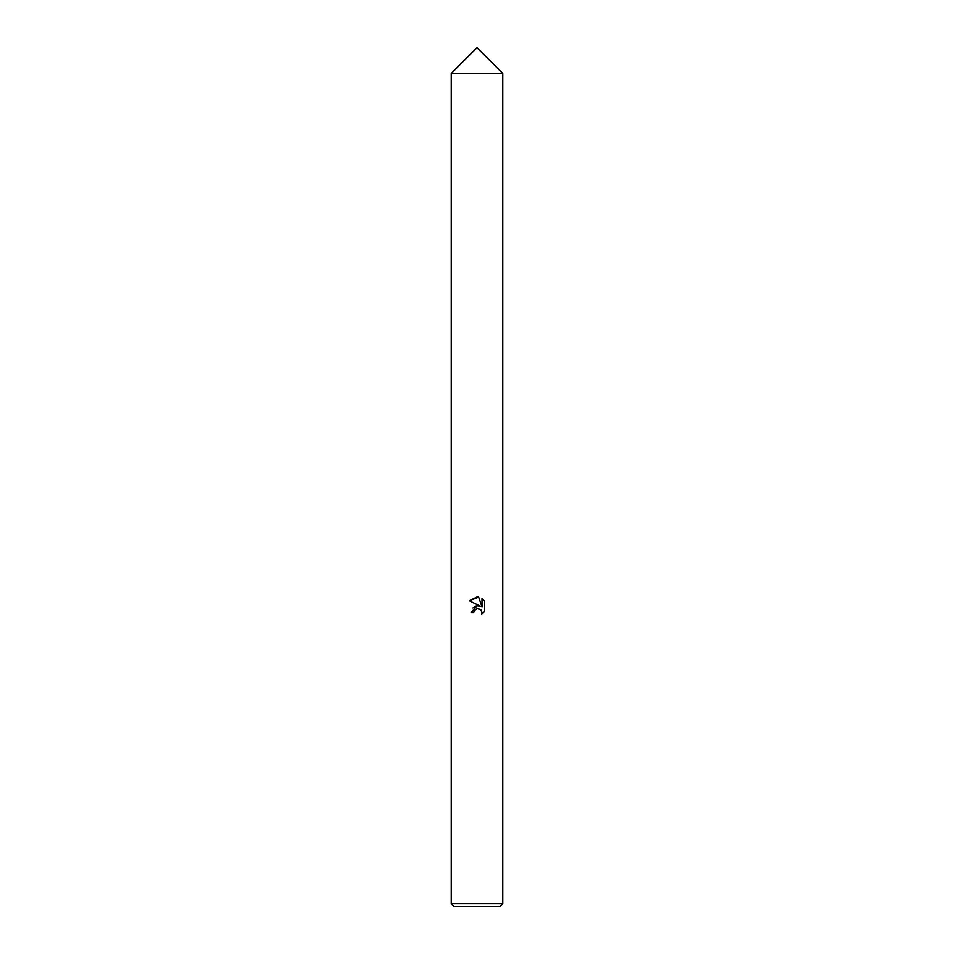 <?xml version="1.0" encoding="UTF-8"?>
<svg xmlns="http://www.w3.org/2000/svg" width="954" height="954" viewBox="0 0 954 954"><rect width="100%" height="100%" fill="white"/><g stroke="black" fill="none" stroke-linecap="round" stroke-linejoin="round"><path stroke-width="1.43" d="M502.758 73.458L451.242 73.458L477 47.7L502.758 73.458L451.242 73.458L502.758 73.458L502.758 903.724L451.242 903.724L453.818 906.3L500.182 906.3L502.758 903.724M477 608.521L474.221 610.691L473.78 612.563L471.073 612.563L477 605.79L480.279 606.184L469.344 600.793L477 597.025L478.658 597.204L481.997 606.816L481.997 598.587L484.656 601.27L484.656 611.431L481.579 614.376L482.008 612.54L480.804 609.63L477 608.521L478.801 608.521M473.78 612.563L474.055 611.049M481.114 609.964L482.008 612.54L481.579 614.376L484.656 611.431M480.279 606.184L476.833 605.814M476.022 605.993L472.898 607.889M484.656 601.27L481.997 598.587M478.658 597.204L469.344 600.793M451.242 73.458L451.242 903.724"/></g></svg>
